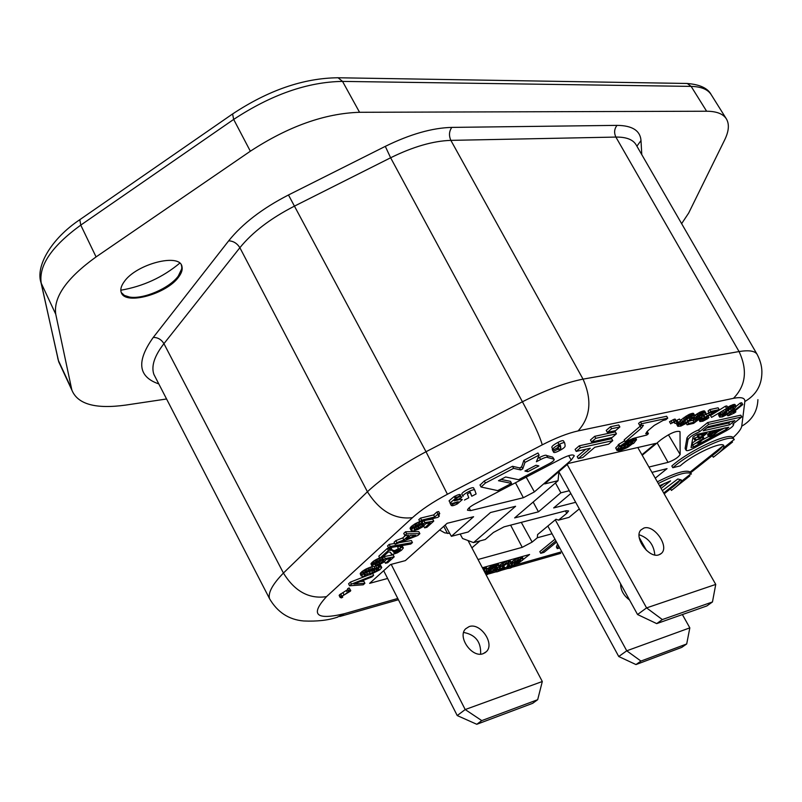 <?xml version="1.0" encoding="UTF-8"?>
<svg xmlns="http://www.w3.org/2000/svg" width="802" height="802" viewBox="0 0 802 802"><rect width="100%" height="100%" fill="white"/><g stroke="black" fill="none" stroke-linecap="round" stroke-linejoin="round"><path stroke-width="1.2" d="M658.923 554.824C649.029 558.683 633.54 537.39 640.838 530.012L643.896 528.057C654.252 524.318 669.68 546.703 661.339 553.44L658.923 554.824M639.114 534.733C648.698 538.102 653.921 544.839 654.793 554.954M637.801 447.506L715.745 584.417L646.572 607.896L637.55 614.522L656.708 623.615L706.873 605.931L712.467 601.961L662.332 619.565L646.572 607.896L567.174 464.498M558.814 471.706L637.55 614.522M712.467 601.961L715.745 584.417M656.708 623.615L662.332 619.565M480.629 654.131C481.18 641.941 475.526 634.713 463.646 632.447M483.145 653.68L486.383 651.645C495.065 643.635 480.308 622.312 469.11 626.613L465.621 628.818C457.08 636.878 472.067 658.211 483.145 653.68M383.677 570.703L457.23 715.564L465.2 709.549L542.302 681.51L537.681 699.695L481.761 720.607L476.789 724.286L532.688 703.314L537.681 699.695M439.656 529.992L444.759 532.879L449.782 533.47M468.037 540.538L542.302 681.51M391.186 564.367L465.2 709.549L481.761 720.607M476.789 724.286L457.23 715.564M620.598 583.766C620.598 590.122 623.575 595.535 629.54 599.996M547.836 526.042L618.753 656.527L626.743 650.803L689.83 627.866L686.702 643.956L640.948 661.069L635.976 664.567L681.74 647.394L686.702 643.956M639.234 537.49L646.452 550.383M682.382 614.563L689.83 627.866M555.285 519.836L626.743 650.803L640.948 661.069M635.976 664.567L618.753 656.527M493.771 570.994L495.435 570.513M505.059 567.776L507.315 567.134M517.029 564.367L529.591 554.483L482.373 567.756M484.328 571.465L486.433 570.473L487.085 568.959L486.162 567.214L482.473 567.936M508.989 564.468L507.004 566.493L508.027 568.468L510.333 568.117L515.465 565.59L517.541 563.335L522.473 560.267L523.325 559.104L522.282 557.049L520.638 557.129L515.024 559.475L511.405 562.122M499.235 566.593L498.523 566.984L499.165 565.781L498.152 563.836L496.779 563.836L491.837 565.851L487.105 568.999M495.245 570.142L496.759 571.916L500.919 570.503L505.1 567.866L503.776 566.272M507.385 563.686L507.957 564.758L511.345 562.884L509.882 560.307L504.679 562.001L500.568 564.478L499.075 566.292L500.288 568.247L496.709 570.563L496.157 571.866M483.355 567.605L484.278 569.36L483.395 569.691M484.408 567.315L485.33 569.059L484.278 569.36M485.531 567.154L486.453 568.909L485.33 569.059M487.085 568.959L486.453 568.909M484.348 570.282L483.756 570.392L484.197 571.184L484.338 570.282L484.588 570.763M513.811 560.207L514.724 561.921L512.047 564.137L512.167 564.869L508.608 567.174L508.027 568.468M515.024 559.475L515.937 561.189L514.724 561.921M516.568 558.653L517.49 560.367L515.937 561.189M518.002 558.022L518.924 559.736L517.49 560.367M519.636 557.41L520.548 559.124L518.924 559.736M520.638 557.129L521.561 558.834L520.548 559.124M521.701 556.979L522.613 558.693L521.561 558.834M523.195 558.753L522.613 558.693M507.004 566.493L507.917 568.197M507.165 565.991L508.077 567.696M507.696 565.46L508.608 567.174M508.257 564.999L509.16 566.703M509.15 564.418L510.032 566.082M510.694 563.595L511.546 565.189M511.095 563.154L511.887 564.638M511.355 562.834L512.047 564.137M511.786 561.701L512.699 563.415M512.488 561.119L513.4 562.834M485.531 571.124L486.142 572.267L485.21 573.129M486.674 570.212L487.255 571.325L486.142 572.267M487.776 568.478L488.699 570.222L487.255 571.325M488.799 567.726L489.711 569.47L488.699 570.222M489.842 567.034L490.764 568.778L489.711 569.47M490.754 566.473L491.676 568.207L490.764 568.778M491.837 565.851L492.759 567.595L491.676 568.207M492.789 565.35L493.711 567.094L492.759 567.595M493.591 564.969L494.513 566.703L493.711 567.094M494.734 564.488L495.656 566.222L494.513 566.703M495.576 564.177L496.498 565.911L495.656 566.222M496.779 563.836L497.701 565.57L496.498 565.911M497.33 563.756L498.253 565.49L497.701 565.57M497.912 563.746L498.834 565.49L498.253 565.49M486.202 575.014L492.167 572.087L498.543 566.964M508.658 563.405L507.957 564.758M502.443 566.693L506.323 564.067L508.909 563.876M502.924 566.142L503.375 566.984L502.664 567.104M503.476 565.691L504.057 566.783L503.375 566.984M498.333 570.352L504.057 566.783M498.694 569.941L498.493 570.663M499.245 569.5L499.716 570.392L499.034 570.583M499.977 569.019L500.538 570.082L499.716 570.392M500.749 568.598L501.33 569.701L500.538 570.082M501.551 568.247L502.092 569.26L501.33 569.701M502.222 567.996L502.674 568.859L502.092 569.26M502.894 567.756L502.674 568.859M505.1 567.866L503.235 568.397M495.155 569.941L496.027 571.595M495.446 569.721L496.177 571.094M496.017 569.26L496.709 570.563M496.578 568.788L497.27 570.102M497.39 568.057L498.132 569.47M498.744 566.854L499.656 568.578M499.235 565.791L499.987 568.016M499.867 565.069L500.789 566.793L500.147 567.515M500.568 564.478L501.491 566.212L500.789 566.793M501.902 563.565L502.814 565.29L501.491 566.212M503.115 562.834L504.037 564.558L502.814 565.29M504.679 562.001L505.601 563.726L504.037 564.558M506.132 561.36L507.044 563.084L505.601 563.726M507.776 560.738L508.699 562.473L507.044 563.084M508.799 560.458L509.721 562.182L508.699 562.473M509.882 560.307L510.794 562.032L509.721 562.182M511.395 562.092L510.794 562.032M508.097 563.495L508.518 564.297M520.538 560.047L517.089 561.25L514.272 563.585L517.962 562.533L520.328 560.949L520.538 560.047M515.165 564.387L512.368 565.34L510.122 567.194L513.15 566.332L515.165 564.387M496.969 566.944L492.217 568.528L485.982 573.931L490.724 572.347L496.969 566.944M519.896 560.157L520.328 560.949M519.195 560.347L519.766 561.41M518.353 560.648L519.034 561.921M517.24 561.179L517.962 562.533M516.177 561.771L516.879 563.074M515.325 562.352L515.897 563.425M514.784 562.793L515.225 563.616M514.744 564.448L515.044 565.029M514.032 564.638L514.493 565.49M513.37 564.879L513.902 565.881M512.568 565.24L513.15 566.332M511.816 565.661L512.368 566.703M511.085 566.132L511.556 567.004M510.543 566.573L510.884 567.204M496.067 566.813L496.538 567.686M494.363 567.415L495.165 568.929M493.501 567.826L492.568 568.598L493.481 570.332M492.568 568.598L490.854 569.941L491.766 571.666M490.854 569.941L489.811 570.613L490.724 572.347M489.811 570.613L489.05 571.064L489.962 572.798M489.05 571.064L488.538 571.315M488.017 571.756L488.849 573.34M487.195 572.478L487.877 573.771M486.273 573.37L486.674 574.122M681.63 223.658L688.677 213.041L724.627 139.989C728.908 131.247 729.499 124.23 726.411 118.947C723.203 113.864 716.617 111.288 706.622 111.227L359.557 112.29L342.534 81.403L338.083 77.764L336.84 77.744M711.294 94.816C708.006 89.443 701.289 86.636 691.144 86.395L342.534 81.403C307.657 81.924 271.367 94.596 233.673 119.418L250.344 151.217C288.369 126.375 324.77 113.393 359.557 112.29M96.08 256.911L80.761 225.111C51.679 246.294 38.506 265.662 41.233 283.216L58.315 360.329L71.619 388.96L55.749 314.214C53.293 297.161 66.736 278.063 96.08 256.911L250.344 151.217M71.619 388.96L71.949 390.283C77.764 404.298 95.689 409.231 125.703 405.09L166.565 398.985M636.898 146.185L640.998 140.55L641.78 154.636M337.301 617.159L344.419 613.69C315.908 620.407 309.933 614.723 326.514 596.638C309.071 599.234 294.715 591.375 283.427 573.049L163.939 343.667C161.342 339.467 157.783 337.381 153.252 337.442C136.22 361.341 138.064 376.83 158.786 383.907M269.442 598.352C268.058 592.528 272.72 584.097 283.427 573.049L367.416 491.756L239.878 247.708C252.45 232.229 270.545 218.415 294.184 206.264L390.624 157.773L522.423 401.772L426.012 451.737C401.491 464.859 381.952 478.203 367.416 491.756C379.667 511.075 394.674 519.716 412.439 517.681C421.311 509.721 432.97 501.912 447.416 494.253L426.012 451.737L288.469 194.976C262.364 208.41 242.435 223.698 228.67 240.841L153.252 337.442M288.469 194.976L385.301 146.365C410.093 134.205 432.258 127.879 451.797 127.398L617.019 125.373C632.237 125.523 640.227 130.586 640.998 140.55M178.595 277.081C166.756 293.953 125.413 305.492 121.333 292.67C120.14 289.672 121.062 286.063 124.089 281.853C136.079 263.918 180.189 252.65 181.984 266.645C182.706 269.662 181.573 273.141 178.595 277.081M228.67 240.841C233.322 241.001 237.061 243.287 239.878 247.708L163.939 343.667C154.395 355.978 151.047 366.223 153.894 374.414L155.528 377.582M181.292 264.981L181.392 265.241C182.395 268.309 181.382 271.898 178.325 276.008L178.174 276.219C169.392 288.299 143.317 299.527 129.533 297.051L124.41 295.447L121.282 292.55M451.797 127.398C449.08 131.307 448.769 135.628 450.864 140.37L583.034 379.135C566.001 382.474 545.801 390.013 522.423 401.772C533.42 422.243 540.017 436.599 542.232 444.859C555.916 437.832 567.876 433.19 578.082 430.925C590.563 417.07 592.217 399.807 583.034 379.135L739.053 351.547L615.876 137.072C613.901 132.801 614.272 128.901 617.019 125.373M757.088 354.334C754.943 350.905 748.938 349.983 739.053 351.547C747.695 370.043 745.83 385.642 733.469 398.323C741.319 396.81 745.118 397.872 744.847 401.521C755.695 395.246 761.369 385.993 761.85 373.762M179.738 263.176C162.756 277.342 143.117 286.354 120.821 290.224M757.91 399.687L757.91 399.657C757.459 411.366 752.065 420.208 741.74 426.193L744.847 401.521M741.74 426.193C741.228 428.99 738.321 432.809 733.028 437.651C729.84 431.596 689.249 450.293 671.825 466.002L672.818 467.716L680.266 465.852C692.437 454.523 722.752 440.619 723.895 445.762L723.615 447.847C722.121 450.133 718.682 453.26 713.289 457.23L715.895 455.235M713.289 457.23L712.306 455.546C717.7 451.566 721.138 448.448 722.632 446.173L690.151 471.997C686.041 469.581 675.104 472.859 657.329 481.822M662.362 490.654L677.81 478.994L681.269 479.877L681.088 481.601C679.815 483.686 676.587 486.624 671.424 490.423L670.482 488.769C675.645 484.969 678.863 482.032 680.146 479.957L663.705 493.019M447.416 494.253L542.232 444.859M664.407 483.365L660.146 486.774M523.375 497.721L470.573 510.623L467.476 510.222C467.746 508.608 470.203 506.533 474.834 503.977L561.741 458.594C568.999 455.035 573.169 454.102 574.272 455.807L571.214 460.137L534.393 491.897L523.375 497.721L515.465 482.754M558.894 471.847L558.052 480.719L514.643 517.912L538.443 511.826L560.869 492.819L569.3 490.734M558.052 480.719L544.648 483.917L568.418 463.426L655.595 443.426L641.921 454.754M570.823 493.491L553.661 507.937L575.686 502.303M698.853 419.426L699.885 421.561L702.652 418.534L715.294 411.496L709.138 412.829L710.833 411.436L719.204 409.632L703.394 418.875L702.331 420.318L707.194 418.042L708.918 417.662L707.244 418.935L702.863 421.21L699.885 421.561M704.517 415.065L701.76 416.599M709.078 412.729L704.557 415.045L702.783 415.546L703.504 414.564M719.204 409.632L718.121 407.807L709.76 409.601L708.056 410.995L709.138 412.829M727.925 407.747L726.853 405.932L725.309 406.263L710.492 415.566L711.554 417.381L727.925 407.747L711.554 417.381M734.101 404.378L736.156 406.474L734.973 404.499L734.101 404.378L727.625 407.236M721.66 411.677L718.582 415.005L719.594 417.1L720.737 415.256L727.143 410.043L735.173 406.183M556.568 542.112L543.997 552.388L540.728 553.31L539.816 551.626L554.974 539.185M559.736 547.946L557.27 548.638L556.367 546.974L557.591 543.997M554.162 459.386L552.698 457.15L546.703 455.536L547.816 457.551C547.134 456.789 544.728 457.451 540.618 459.546L536.398 461.752L539.094 455.055L537.972 453L523.866 460.348L521.631 466.874L519.626 467.917L512.498 466.283L484.308 480.979L480.037 485.08M546.703 455.536C546.012 454.764 543.616 455.426 539.495 457.521L537.731 458.443M484.308 480.979L485.41 483.045L481.07 487.004L497.701 490.613L511.566 483.375L510.483 481.36L500.969 479.416M552.648 449.3L552.357 449.962M557.29 447.927L559.716 446.283M559.606 445.331L560.839 448.178L560.428 445.26L558.844 445.681L557.43 447.847L553.099 450.112L552.989 449.421C552.698 448.458 554.713 446.814 559.014 444.498C562.593 442.654 564.508 442.213 564.758 443.165L565.129 445.732C565.32 446.925 563.475 448.518 559.596 450.534C556.017 452.428 553.992 452.96 553.52 452.148M564.758 443.165L563.626 441.13C563.375 440.168 561.46 440.609 557.881 442.453C553.581 444.769 551.576 446.413 551.856 447.386L553.099 450.112M474.814 490.273L473.711 488.207C473.812 485.701 460.368 492.709 461.932 494.323L463.035 496.388C461.471 494.784 474.914 487.776 474.814 490.273L476.117 493.972L471.776 496.237L470.373 492.398M469.972 492.227L471.776 496.237M449.13 500.739L454.203 496.528C458.153 494.583 460.228 494.022 460.428 494.834L460.639 495.375L456.669 497.451M456.388 497.05L454.664 497.4M364.9 583.285L363.226 584.798L349.592 585.781L351.426 584.107L373.642 575.385L371.948 576.919L353.893 584.026L364.9 583.285L363.907 581.32L360.158 581.56M367.266 575.515L350.424 582.112L348.589 583.786L349.592 585.781M394.674 543.465L389.181 544.418L387.556 545.911L388.599 547.946L390.223 546.463L412.439 542.563L410.804 544.027L388.599 547.946M412.439 542.563L411.396 540.558L399.356 542.653M405.451 535.475L402.774 537.911L395.857 540.618L394.063 542.262L395.105 544.297L396.9 542.663L403.827 539.947L408.759 535.465L404.789 535.475L406.614 533.821L419.867 533.661L417.892 535.445L395.105 544.297M419.867 533.661L418.814 531.636L405.551 531.766L403.737 533.42L404.789 535.475M420.318 524.769L416.068 526.904M422.443 522.724L420.499 524.648M423.516 520.839L422.123 522.102L423.195 524.157L424.87 522.633L433.752 521.12L426.895 527.315L424.659 527.876L430.173 522.884L425.732 523.646L423.115 526.613L418.083 529.39L413.341 531.004L411.135 530.453L413 527.997L416.318 525.731L421.872 523.255L414.444 528.197L414.083 529.28L415.235 529.44L420.86 527.165L422.985 525.541L423.195 524.157M433.752 521.12L432.689 519.084L426.333 520.147M419.817 521.571L415.256 523.666L411.105 526.693L410.073 528.398L411.135 530.453M380.609 559.866L379.587 557.851L373.652 561.049L370.955 563.806L371.958 566.132L375.927 562.222L382.283 559.225L374.805 564.568L376.028 565.069L380.258 563.545L383.597 561.25L383.697 559.996L385.281 558.553L394.173 556.859L387.687 562.713L385.461 563.295L390.674 558.583L386.233 559.435L383.807 562.212L378.905 564.919L374.223 566.553L371.958 566.132M380.649 560.728L377.07 562.483M382.995 558.613L381.15 560.387M394.173 556.859L393.15 554.854L384.258 556.538L382.674 557.981L383.697 559.996M399.145 546.092L397.772 547.335L398.805 549.35L400.579 547.746L402.434 547.375L403.376 547.977L401.531 550.212L397.341 552.849L392.228 554.583L390.193 552.197L388.368 551.926L382.123 557.611L379.847 558.202L378.825 556.177L387.316 548.418L388.358 550.453L391.927 550.172L394.434 552.869L399.456 550.643L400.559 549.22L398.805 549.35M403.376 547.977L402.033 545.581M393.09 551.034L390.885 548.147L387.316 548.418M399.456 550.643L398.434 548.638L394.815 550.603L392.679 550.232M372.349 566.473L366.133 568.949L361.983 571.555L360.178 573.641L361.181 575.946L365.08 572.107L372.689 568.678L381.09 566.964L381.682 567.706L379.847 569.791L370.263 574.623L363.236 576.397L361.181 575.946M381.702 567.405L380.499 565.169L378.875 564.929M347.968 589.42L339.587 594.743L339.146 595.435L340.118 597.41L348.659 591.926L348.609 590.693L350.103 589.901L350.454 591.144L342.594 595.876L341.692 596.688L342.735 597.159L341.462 597.891L340.118 597.41M350.765 590.583L349.121 587.926L347.617 588.718L348.609 590.693M439.757 513.631L438.684 511.576L436.879 512.007L433.661 514.934L420.509 518.112L418.814 519.646L419.897 521.721L421.581 520.177L434.734 516.979L437.962 514.062L439.757 513.631L438.273 515.566L439.326 516.087L437.972 517.31L419.897 521.721M639.675 425.371L638.572 423.436L640.487 421.812L666.652 416.248L667.745 418.153L641.6 423.747L639.675 425.371L643.425 425.301L641.369 428.178L625.279 441.782L634.141 438.163L646.803 435.055L648.447 433.681L647.695 433.852L646.612 431.957L647.364 431.797L648.447 433.681M625.279 441.782L624.197 439.867L641.54 425.05M615.866 448.047L616.898 450.393L619.074 450.754L619.725 448.739L616.868 450.353M618.933 444.639L615.756 447.867L616.838 449.762L619.966 448.408L622.332 446.012L619.274 446.704L616.838 449.762M624.718 440.789L618.753 444.328L619.836 446.233L622.893 445.541L626.562 442.844L625.52 442.423L619.836 446.233M610.492 426.734L606.232 430.403L607.345 432.388L611.615 428.719L610.492 426.734L618.743 424.98L619.866 426.955L611.615 428.719M579.265 445.802L575.104 449.411L576.207 451.396L590.302 448.258L578.272 458.604L582.783 457.571L594.813 447.255L608.578 444.188L612.738 440.639L611.645 438.694L579.265 445.802L580.377 447.787L612.738 440.639M578.272 458.604L577.189 456.649L585.751 449.27M595.786 438.313L616.437 433.822L615.334 431.867L594.673 436.328L590.462 439.967L591.565 441.952L595.786 438.313L594.673 436.328M676.587 421.451L675.184 419.115L674.362 419.185L669.49 421.712L670.572 423.596L675.454 421.07L676.276 420.99L676.858 422.634L680.507 421.321L676.337 423.376L674.863 423.386L674.753 421.952L670.572 423.596M680.527 420.9L679.444 419.035L676.116 420.639M677.62 422.854L676.758 424.489L677.83 426.343L679.745 423.656L686.512 418.353L691.685 415.667L694.743 415.426L692.778 418.133L686.031 423.406L680.908 426.062L677.83 426.343M692.848 418.073L693.77 419.657L696.377 416.829L699.885 414.624L703.815 412.95L705.85 413.03L704.627 411.005L703.534 410.925L699.795 412.248L694.743 415.446L693.038 413.281L689.439 414.263L680.236 420.398M703.374 414.283L697.82 416.619L695.745 418.714L697.149 418.925L702.021 417.04L700.948 415.205L699.575 415.506M693.55 419.987L688.998 421.291M692.667 418.233L693.77 419.657M742.792 404.539L733.008 412.459L735.885 411.827L734.542 412.91L729.018 415.516L727.805 415.787L741.279 404.87L742.792 404.539L741.73 402.744L740.206 403.075L736.116 406.393M686.191 450.373L685.149 448.308L686.983 437.852C688.637 435.105 692.507 432.458 698.582 429.922L707.575 422.584L740.767 415.175L741.81 416.93L732.827 424.138L733.65 424.448C733.589 425.892 731.103 428.017 726.191 430.814L693.439 448.358C689.379 450.433 686.963 451.105 686.191 450.373L685.179 448.629M657.139 442.884L668.036 462.363L648.918 467.045M679.946 431.596C676.357 430.534 670.041 433.23 660.998 439.697L642.212 455.255M680.016 431.937L680.146 454.493C678.281 457.471 674.241 460.097 668.036 462.363M387.617 578.463L369.612 583.355L390.534 564.538L405.361 560.618L447.155 523.295L473.601 516.719L451.376 536.317L468.218 531.987L490.483 512.528L515.596 506.283L473.551 542.603L485.23 539.515L493.441 532.458L504.057 526.844L566.182 510.724L568.588 510.954L566.763 513.3L558.533 520.147L569.029 517.37L579.305 508.869M655.254 478.172L667.043 468.639L651.966 472.388M510.613 525.14L522.242 547.335L532.147 542.082L537.33 537.771L552.037 533.771M522.242 547.335L478.022 559.505M723.615 447.847L734.151 439.496C731.624 433 690.482 451.817 672.818 467.716M681.088 481.601L691.113 473.651C687.003 471.255 676.066 474.543 658.292 483.516M671.424 490.423L674.071 488.398M659.545 485.701L670.592 480.849L661.099 488.438M533.15 502.052L538.443 511.826M555.455 482.934L560.869 492.819M702.452 419.727L702.793 420.318M702.903 419.286L703.424 420.178M703.554 418.764L704.226 419.897M704.306 418.283L705.038 419.516M705.128 417.812L705.85 419.035M705.84 417.431L706.512 418.594M706.602 417.03L707.194 418.042M708.086 416.238L708.918 417.662M698.893 419.396L699.925 421.15M699.434 418.985L700.296 420.469M700.176 418.433L700.978 419.807M700.868 417.912L701.65 419.256M701.85 417.16L702.652 418.534M703.234 415.737L704.306 417.561M703.885 415.386L704.958 417.21M706.331 414.143L707.404 415.967M708.457 413.07L709.529 414.895M711.294 412.358L711.986 413.541M713.64 411.857L713.96 412.398M709.76 409.601L710.833 411.436M725.309 406.263L726.381 408.078M734.542 404.388L735.614 406.183M734.973 404.499L736.035 406.293M736.156 406.474L734.111 409.13L727.424 414.283L722.462 416.87L719.594 417.1M718.582 415.005L719.635 416.799M718.782 414.554L719.845 416.358M719.143 414.073L720.206 415.877M719.675 413.461L720.737 415.256M720.527 412.669L721.589 414.474M721.92 411.516L722.953 413.271M723.374 410.604L724.306 412.178M725.148 409.491L725.98 410.905M726.371 408.719L727.143 410.043M727.534 407.987L728.306 409.291M728.226 406.865L729.289 408.669M729.359 406.213L730.432 408.017M730.331 405.702L731.404 407.506M731.133 405.321L732.206 407.125M732.246 404.88L733.309 406.684M733.028 404.609L734.101 406.413M540.728 553.31L555.896 540.879M557.27 548.638L558.503 545.681M485.41 483.045L513.611 468.338L512.498 466.283M519.626 467.917L520.729 469.962L513.611 468.338M521.631 466.874L522.744 468.909L520.729 469.962M523.866 460.348L524.989 462.403L522.744 468.909M539.094 455.055L524.989 462.403M552.698 457.15L553.811 459.155L547.816 457.551M511.566 483.375L498.463 480.719L505.631 476.979L518.593 479.706L548.799 463.897C552.297 462.062 554.102 460.589 554.202 459.466L553.811 459.155M552.277 449.491L553.47 451.987M553.4 451.526L557.721 449.27L557.049 448.047M558.132 447.606L559.255 449.631L557.721 449.27M559.255 449.631L560.839 448.308M551.856 447.386L552.989 449.421M470.333 492.318L467.365 493.932M467.376 494.002L468.789 497.791L464.448 500.057M454.203 496.528L455.295 498.603C459.245 496.659 461.32 496.087 461.521 496.899L461.741 497.451L457.681 499.566L457.411 499.055M457.481 499.115L455.566 499.566L454.303 500.839L460.629 499.275L462.263 499.566M456.438 499.165L457.06 500.338M460.107 498.293L460.629 499.275M462.283 499.616L457.381 503.887C453.892 505.641 451.867 506.152 451.295 505.4M450.112 503.105L451.195 505.16L455.215 503.065L456.95 503.034L458.233 501.741L452.398 503.405L450.363 503.205M456.448 502.092L456.95 503.034M450.223 502.814L455.295 498.603M350.424 582.112L351.426 584.107M372.79 573.701L373.642 575.385M389.181 544.418L390.223 546.463M395.857 540.618L396.9 542.663M402.774 537.911L403.827 539.947M405.551 531.766L406.614 533.821M415.987 526.954L417.04 528.989M417.441 526.363L418.504 528.408M418.454 525.891L419.516 527.937M419.797 525.12L420.86 527.165M421.09 524.247L422.153 526.292M421.922 523.485L422.985 525.541M423.255 524.177L423.536 524.739M423.887 520.749L424.87 522.633M423.747 526.122L424.659 527.876M410.123 528.047L411.185 530.112M410.494 527.405L411.556 529.46M411.105 526.693L412.168 528.759M411.937 525.932L413 527.997M413 525.12L414.063 527.175M414.293 524.237L415.366 526.302M415.256 523.666L416.318 525.731M416.438 523.044L417.511 525.109M417.852 522.363L418.925 524.428M419.095 521.831L420.168 523.896M420.94 521.46L421.872 523.255M414.103 528.779L414.433 529.42M414.544 528.107L415.235 529.44M378.364 558.372L379.386 560.397M381.541 557.761L382.283 559.225M374.885 564.428L375.216 565.079M375.366 563.766L376.028 565.069M376.84 562.643L377.822 564.598M378.253 562.001L379.266 564.017M379.236 561.54L380.258 563.545M380.539 560.798L381.562 562.803M381.782 559.956L382.805 561.961M382.574 559.245L383.597 561.25M384.258 556.538L385.281 558.553M384.599 561.611L385.461 563.295M370.955 563.806L371.978 565.821M371.286 563.204L372.308 565.22M371.847 562.543L372.87 564.568M372.639 561.821L373.662 563.846M373.652 561.049L374.674 563.064M374.895 560.207L375.927 562.222M375.827 559.656L376.85 561.671M376.98 559.044L378.013 561.059M399.627 549.139L400.108 550.062M399.687 545.992L400.579 547.746M400.609 545.831L401.481 547.515M401.551 545.661L402.434 547.375M402.093 545.601L403.125 547.616M390.514 552.458L391.396 554.182M390.674 552.588L391.095 553.42M379.847 558.202L388.358 550.453M388.679 548.067L389.722 550.102M389.952 547.956L390.985 549.992M390.885 548.147L391.927 550.172M391.436 548.528L392.479 550.563M393.05 550.743L394.083 552.758M393.411 550.864L394.434 552.869M393.922 550.834L394.945 552.849M394.815 550.603L395.847 552.618M395.647 550.282L396.679 552.297M396.639 549.821L397.662 551.836M397.561 549.27L398.594 551.285M360.178 573.641L361.191 575.646M360.499 573.049L361.512 575.054M360.9 572.548L361.902 574.553M361.983 571.555L362.995 573.56M362.835 570.924L363.847 572.939M364.068 570.092L365.08 572.107M364.99 569.55L366.003 571.555M366.133 568.949L367.146 570.954M367.506 568.277L368.519 570.282M368.719 567.756L369.732 569.761M370.163 567.174L371.176 569.179M371.667 566.673L372.689 568.678M374.133 566.563L374.865 568.006M375.938 566.102L376.659 567.535M377.662 565.45L378.524 567.144M378.724 564.999L379.707 566.934M379.496 564.929L380.509 566.914M380.078 564.979L381.09 566.964M380.499 565.169L381.511 567.154M342.243 596.187L342.735 597.159M339.587 594.743L340.569 596.718M340.71 593.861L341.692 595.836M342.885 592.598L343.868 594.573M346.474 590.763L347.456 592.728M347.677 589.951L348.659 591.926M349.121 587.926L350.103 589.901M420.509 518.112L421.581 520.177M433.661 514.934L434.734 516.979M436.879 512.007L437.962 514.062M438.403 515.285L438.824 516.097M438.664 514.834L439.326 516.087M630.061 441.762L632.878 441.27L633.49 439.376M632.989 438.493L633.48 439.346L630.242 442.072M640.487 421.812L641.6 423.747M647.695 433.852L645.69 433.671L647.715 430.895L654.282 425.371L663.023 420.469L665.84 419.757L667.745 418.153M640.267 426.253L641.369 428.178M620.457 449.852L625.801 447.235L623.836 447.476L620.638 450.163M620.417 449.882L620.698 450.383L627.024 447.676L625.881 446.864M620.698 450.383L626.111 447.285M632.668 439.295L626.302 442.113L627.194 442.423L632.668 439.295L632.337 438.714M615.746 448.107L616.818 450.002M628.918 442.363L624.076 446.804M623.334 445.18L626.562 444.709M626.663 442.383L626.933 442.854L623.465 445.411M626.933 442.854L629.059 442.604M629.65 444.017L626.753 445.02M624.257 447.115L626.372 446.864L629.831 444.318M618.192 444.799L619.274 446.704M622.723 445.581L620.447 447.817M625.821 444.879L622.903 445.882M620.648 448.158L623.505 447.285L625.991 445.19M627.134 444.228L630.392 443.847L632.567 441.391M629.63 442.123L627.314 444.539M629.811 442.433L632.668 441.571M630.823 443.476L633.971 443.035L636.357 439.797M633.119 440.93L636.457 439.977M630.963 443.717L633.339 441.321M632.718 439.516L627.515 442.483L629.49 442.243L632.608 439.326M633.329 440.539L633.59 440.99L636.477 439.727L633.881 438.233M633.59 440.99L634.282 438.935M626.643 446.684L630.222 443.887M633.229 443.205L627.776 447.275L626.743 446.874M633.41 443.516L630.392 444.198M624.437 440.519L625.52 442.423M622.953 447.426L620.437 448.448L619.886 450.343L623.084 447.646M619.334 449.371L619.886 450.343L619.334 449.371M619.866 426.955L615.605 430.614L607.345 432.388M576.207 451.396L580.377 447.787M616.437 433.822L612.227 437.431L591.565 441.952M671.003 420.759L672.096 422.634M673.028 419.687L674.111 421.561M674.362 419.185L675.454 421.07M675.184 419.115L676.276 420.99M676.477 421.982L676.858 422.634M676.938 420.308L678.021 422.173M674.111 422.093L674.863 423.386M669.64 421.992L670.733 423.877M676.768 424.178L677.85 426.032M676.958 423.727L678.031 425.581M677.299 423.235L678.372 425.09M677.88 422.714L678.893 424.469M678.883 422.183L679.745 423.656M680.467 421.341L681.098 422.433M681.379 419.446L682.462 421.311M683.063 418.143L684.146 420.007M684.246 417.271L685.339 419.125M685.429 416.489L686.512 418.353M686.442 415.857L687.525 417.712M687.605 415.185L688.697 417.04M688.607 414.654L689.7 416.519M689.439 414.263L690.532 416.128M690.602 413.812L691.685 415.667M691.424 413.521L692.507 415.386M692.557 413.281L693.65 415.135M693.038 413.281L694.121 415.145M693.509 413.391L694.592 415.246M693.139 417.792L693.971 419.205M693.55 417.401L694.321 418.724M694.231 416.599L695.013 417.952M695.294 414.985L696.377 416.829M696.637 414.073L697.72 415.917M697.64 413.441L698.722 415.286M698.803 412.779L699.885 414.624M699.795 412.248L700.878 414.103M700.617 411.867L701.7 413.712M701.76 411.416L702.843 413.261M702.732 411.105L703.815 412.95M703.534 410.925L704.617 412.769M704.166 410.895L705.249 412.739M704.627 411.005L705.71 412.85M705.85 413.03L704.547 415.055M702.091 414.353L702.783 415.546M702.883 414.183L703.314 414.915M695.925 418.383L696.347 419.095M696.457 417.742L697.149 418.925M697.529 416.86L698.442 418.433M698.572 416.128L699.595 417.872M699.384 415.616L700.417 417.391M702.021 417.04L693.64 423.346L687.063 424.809L688.738 423.416L694.041 422.253L698.231 419.095L693.72 420.288M686.191 423.306L687.063 424.809M687.956 422.073L688.738 423.416M692.978 420.418L694.041 422.253M727.053 414.514L727.805 415.787M740.206 403.075L741.279 404.87M735.203 410.684L735.885 411.827M707.575 422.584L708.617 424.378L741.81 416.93M686.161 450.052L688.016 439.636C689.68 436.889 693.55 434.253 699.625 431.707L708.617 424.378M698.582 429.922L699.625 431.707M445.13 525.109L451.376 536.317M460.158 534.062L462.564 538.503L473.551 542.603M443.757 526.333L447.516 533.49M471.887 547.856L479.957 540.909M537.33 537.771L537.581 534.583L555.976 519.255L558.533 520.147M733.85 407.987L732.396 407.797L728.346 409.982L722 415.877L727.384 413.601L733.108 408.95L733.66 407.657M535.987 465.25L538.874 465.932L527.846 471.696L524.909 471.025L535.987 465.25M410.524 535.355L406.413 539.084L415.747 535.335L410.524 535.355M377.692 568.468L368.619 571.064L365.261 572.959L364.058 574.783L374.293 572.257L378.714 569.39L378.855 568.558L377.692 568.468M680.317 425.07L685.921 422.714L691.675 417.952L692.246 416.689L686.632 419.055L680.868 423.827L680.317 425.07M703.204 430.804L729.69 424.759L734.853 420.619L708.377 426.604L703.204 430.804M691.053 447.506L693.008 437.04L697.279 434.293L728.787 427.245L726.321 429.361L693.459 446.955L691.053 447.506M733.228 407.616L733.65 408.328M732.427 407.787L733.108 408.95M730.391 408.709L731.404 410.423M729.87 409.01L728.326 410.273L729.379 412.068M728.326 410.273L726.321 411.807L727.384 413.601M726.321 411.807L725.178 412.559L726.231 414.353M724.406 413.1L725.429 414.824M723.454 413.922L724.306 415.366M722.672 414.604L723.364 415.777M721.96 415.476L722.281 416.017M526.914 469.982L527.846 471.696M378.243 568.458L378.714 569.39M376.76 568.668L377.622 570.382M375.877 568.869L376.559 571.054M375.557 569.069L374.263 569.811L375.266 571.796M374.263 569.811L373.281 570.272L374.293 572.257M373.281 570.272L371.857 570.844L372.86 572.839M371.857 570.844L369.241 571.646L370.243 573.63M369.241 571.646L366.554 572.357L367.557 574.352M366.554 572.357L366.023 572.468M364.589 573.57L365.241 574.864M364.078 574.192L364.419 574.884M680.276 424.599L680.637 425.21M691.775 416.589L692.206 417.321M690.983 416.759L691.675 417.952M688.918 417.652L689.971 419.466M688.748 417.732L686.863 419.296L687.936 421.14M686.863 419.296L684.848 420.87L685.921 422.714M684.848 420.87L683.675 421.641L684.748 423.486M683.675 421.641L682.843 422.123L683.916 423.977M681.85 422.955L682.763 424.539M681.028 423.677L681.77 424.96M706.642 428.007L728.657 423.015L729.69 424.759M730.391 421.621L728.657 423.015M724.527 428.037L717.96 431.546M708.577 436.569L702.161 440.007M697.469 442.514L696.337 443.125M697.229 439.686L692.246 443.015L693.459 446.955M691.394 445.701L692.447 445.21M701.419 433.341L702.021 434.363L706.993 433.22L699.715 439.105L694.833 440.248L693.8 438.483L697.88 437.01M694.833 440.248L699.685 438.594L701.86 436.829L698.261 437.671L697.229 435.897L700.778 434.554M712.206 430.864L707.715 434.524L709.259 436.829L712.196 436.198L719.454 430.343L712.487 433.05L708.687 436.749M706.392 432.198L706.993 433.22M694.712 437.752L695.735 439.516M699.033 437.481L699.685 438.594M698.261 437.671L702.773 436.098L705.138 434.173L701.108 435.105L702.021 434.363M698.141 435.165L699.164 436.93M702.061 434.885L702.773 436.098M700.236 433.611L701.108 435.105M702.923 436.509L703.875 438.133L693.259 444.769L702.011 439.356L698.111 443.616L699.043 443.396L703.875 438.133M697.409 442.413L698.111 443.616M702.141 437.15L702.853 438.373M718.863 429.331L719.454 430.343M707.605 434.814L708.627 436.559M707.715 434.524L708.747 436.278M708.016 434.093L709.038 435.837M708.577 433.491L709.6 435.245M709.128 433L710.151 434.744M709.67 432.559L710.692 434.303M710.392 432.017L711.414 433.772M711.464 431.306L712.487 433.05M712.366 430.824L713.369 432.539M713.299 430.614L714.161 432.088M714.402 430.363L715.123 431.606M714.973 430.233L715.645 431.386M715.715 430.062L716.336 431.115M716.427 429.892L717.018 430.905M710.251 436.027L712.266 435.606L717.529 431.366L713.77 432.659L710.021 435.636M710.331 435.235L710.752 435.957M711.454 434.223L712.266 435.606M685.74 83.448L687.364 83.538L691.144 86.395L706.622 111.227M232.59 113.944L233.673 119.418L80.761 225.111L79.819 219.678L80.431 219.257M55.749 314.214L41.233 283.216L40.531 280.399M636.006 144.651C632.818 139.478 626.111 136.952 615.876 137.072L450.864 140.37C433.13 140.931 413.05 146.736 390.624 157.773L385.301 146.365M58.315 360.329L57.664 357.812M561.791 551.736L516.839 564.548M507.375 567.245L505.049 567.906M495.496 570.633L493.481 571.204M397.782 598.482L344.419 613.69M326.514 596.638L412.439 517.681M733.469 398.323L578.082 430.925M469.11 507.796L470.573 510.623M568.668 455.646L571.214 460.137M526.192 477.15L534.393 491.897M539.495 457.521L540.618 459.546M557.881 442.453L559.014 444.498M473.711 488.207L474.734 490.132M686.983 437.852L688.016 439.636M668.417 434.774L680.146 454.493M565.43 510.914L566.763 513.3M521.29 522.373L532.147 542.082M725.419 427.827L726.321 429.361M661.53 553.26L660.156 554.302M484.629 653.018L486.383 651.635M711.224 94.696L726.472 119.047M58.736 361.872L41.042 282.755C35.478 266.605 50.636 239.186 79.819 219.678L232.169 114.245C268.269 90.245 303.577 78.085 338.083 77.764L686.953 83.468C699.785 84.441 707.875 88.2 711.244 94.736M71.969 390.333L58.646 361.652M181.372 265.211L181.843 266.144M269.522 598.623L153.884 374.384M757.278 354.654L636.297 145.142M129.533 297.051L126.325 296.279M181.683 268.901L178.325 276.008M712.316 455.576L690.251 473.1M670.502 488.799L664.166 493.821M559.986 553.55L560.678 553.36M560.047 553.54L512.989 566.984M507.997 568.418L501.19 570.362M496.127 571.806L489.19 573.791M398.424 599.736L339.707 616.527M337.873 617.049L337.241 617.229C328.279 620.297 317.101 621.55 303.697 620.979C288.81 619.695 277.402 612.217 269.452 598.543M757.258 354.614C760.657 361.211 762.191 367.597 761.85 373.752M734.281 439.717L733.259 437.982M690.442 472.398L691.394 474.052M459.386 494.523L459.997 495.716M479.967 484.939L481.07 487.004M456.859 497.831L456.438 497.029M451.215 505.4L450.133 503.335M450.303 503.185L449.21 501.12M450.173 502.894L449.08 500.819M626.963 447.526L626.532 446.754M626.342 442.173L626.021 441.611M636.457 439.386L635.565 437.822M733.259 423.787L733.65 424.448M715.875 455.265L732.537 442.042M674.051 488.418L689.91 475.847"/></g></svg>
